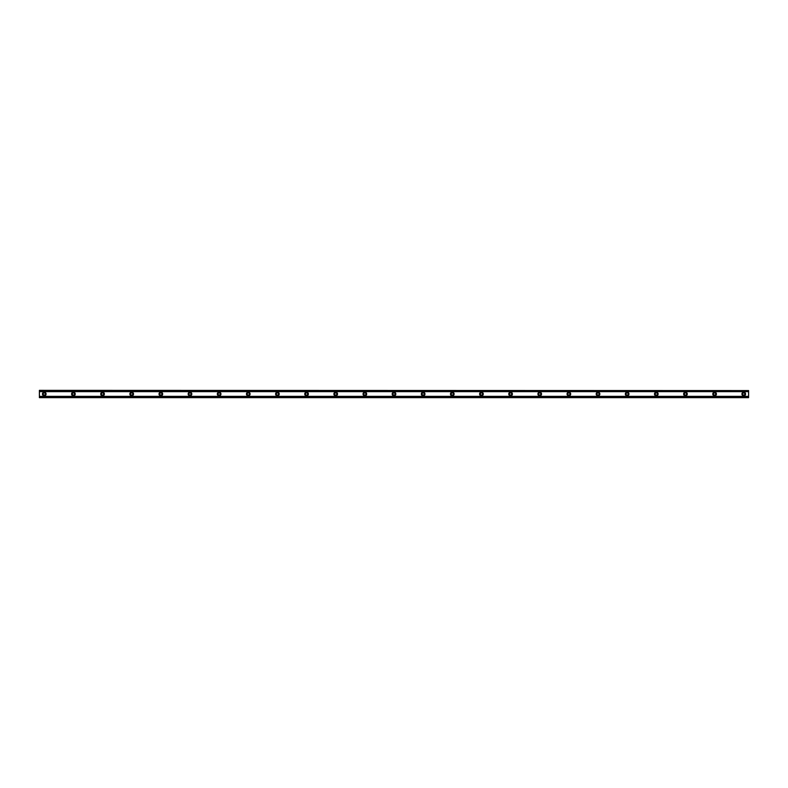 <?xml version="1.0" encoding="UTF-8"?>
<svg xmlns="http://www.w3.org/2000/svg" width="788" height="788" viewBox="0 0 788 788"><rect width="100%" height="100%" fill="white"/><g stroke="black" fill="none" stroke-linecap="round" stroke-linejoin="round"><path stroke-width="1.18" d="M44.256 395.093A1.093 1.093 0 0 1 43.163 394A1.093 1.093 0 0 1 44.256 392.907A1.093 1.093 0 0 1 45.349 394A1.093 1.093 0 0 1 44.256 395.093M743.744 395.093A1.093 1.093 0 0 1 742.651 394A1.093 1.093 0 0 1 743.744 392.907A1.093 1.093 0 0 1 744.837 394A1.093 1.093 0 0 1 743.744 395.093M714.598 395.093A1.093 1.093 0 0 1 713.504 394A1.093 1.093 0 0 1 714.598 392.907A1.093 1.093 0 0 1 715.691 394A1.093 1.093 0 0 1 714.598 395.093M685.452 395.093A1.093 1.093 0 0 1 684.358 394A1.093 1.093 0 0 1 685.452 392.907A1.093 1.093 0 0 1 686.545 394A1.093 1.093 0 0 1 685.452 395.093M656.305 395.093A1.093 1.093 0 0 1 655.212 394A1.093 1.093 0 0 1 656.305 392.907A1.093 1.093 0 0 1 657.399 394A1.093 1.093 0 0 1 656.305 395.093M627.159 395.093A1.093 1.093 0 0 1 626.066 394A1.093 1.093 0 0 1 627.159 392.907A1.093 1.093 0 0 1 628.253 394A1.093 1.093 0 0 1 627.159 395.093M598.013 395.093A1.093 1.093 0 0 1 596.92 394A1.093 1.093 0 0 1 598.013 392.907A1.093 1.093 0 0 1 599.107 394A1.093 1.093 0 0 1 598.013 395.093M568.867 395.093A1.093 1.093 0 0 1 567.774 394A1.093 1.093 0 0 1 568.867 392.907A1.093 1.093 0 0 1 569.96 394A1.093 1.093 0 0 1 568.867 395.093M539.731 395.093A1.093 1.093 0 0 1 538.637 394A1.093 1.093 0 0 1 539.731 392.907A1.093 1.093 0 0 1 540.814 394A1.093 1.093 0 0 1 539.731 395.093M510.585 395.093A1.093 1.093 0 0 1 509.491 394A1.093 1.093 0 0 1 510.585 392.907A1.093 1.093 0 0 1 511.678 394A1.093 1.093 0 0 1 510.585 395.093M481.438 395.093A1.093 1.093 0 0 1 480.345 394A1.093 1.093 0 0 1 481.438 392.907A1.093 1.093 0 0 1 482.532 394A1.093 1.093 0 0 1 481.438 395.093M452.292 395.093A1.093 1.093 0 0 1 451.199 394A1.093 1.093 0 0 1 452.292 392.907A1.093 1.093 0 0 1 453.386 394A1.093 1.093 0 0 1 452.292 395.093M423.146 395.093A1.093 1.093 0 0 1 422.053 394A1.093 1.093 0 0 1 423.146 392.907A1.093 1.093 0 0 1 424.239 394A1.093 1.093 0 0 1 423.146 395.093M394 395.093A1.093 1.093 0 0 1 392.907 394A1.093 1.093 0 0 1 394 392.907A1.093 1.093 0 0 1 395.093 394A1.093 1.093 0 0 1 394 395.093M364.854 395.093A1.093 1.093 0 0 1 363.76 394A1.093 1.093 0 0 1 364.854 392.907A1.093 1.093 0 0 1 365.947 394A1.093 1.093 0 0 1 364.854 395.093M335.708 395.093A1.093 1.093 0 0 1 334.614 394A1.093 1.093 0 0 1 335.708 392.907A1.093 1.093 0 0 1 336.801 394A1.093 1.093 0 0 1 335.708 395.093M306.562 395.093A1.093 1.093 0 0 1 305.468 394A1.093 1.093 0 0 1 306.562 392.907A1.093 1.093 0 0 1 307.655 394A1.093 1.093 0 0 1 306.562 395.093M277.415 395.093A1.093 1.093 0 0 1 276.322 394A1.093 1.093 0 0 1 277.415 392.907A1.093 1.093 0 0 1 278.509 394A1.093 1.093 0 0 1 277.415 395.093M248.269 395.093A1.093 1.093 0 0 1 247.186 394A1.093 1.093 0 0 1 248.269 392.907A1.093 1.093 0 0 1 249.363 394A1.093 1.093 0 0 1 248.269 395.093M219.133 395.093A1.093 1.093 0 0 1 218.04 394A1.093 1.093 0 0 1 219.133 392.907A1.093 1.093 0 0 1 220.226 394A1.093 1.093 0 0 1 219.133 395.093M189.987 395.093A1.093 1.093 0 0 1 188.893 394A1.093 1.093 0 0 1 189.987 392.907A1.093 1.093 0 0 1 191.08 394A1.093 1.093 0 0 1 189.987 395.093M160.841 395.093A1.093 1.093 0 0 1 159.747 394A1.093 1.093 0 0 1 160.841 392.907A1.093 1.093 0 0 1 161.934 394A1.093 1.093 0 0 1 160.841 395.093M131.694 395.093A1.093 1.093 0 0 1 130.601 394A1.093 1.093 0 0 1 131.694 392.907A1.093 1.093 0 0 1 132.788 394A1.093 1.093 0 0 1 131.694 395.093M102.548 395.093A1.093 1.093 0 0 1 101.455 394A1.093 1.093 0 0 1 102.548 392.907A1.093 1.093 0 0 1 103.642 394A1.093 1.093 0 0 1 102.548 395.093M73.402 395.093A1.093 1.093 0 0 1 72.309 394A1.093 1.093 0 0 1 73.402 392.907A1.093 1.093 0 0 1 74.496 394A1.093 1.093 0 0 1 73.402 395.093M44.256 392.178A1.822 1.822 0 0 0 42.434 394A1.822 1.822 0 0 0 44.256 395.822A1.822 1.822 0 0 0 46.078 394A1.822 1.822 0 0 0 44.256 392.178M743.744 392.178A1.822 1.822 0 0 0 741.922 394A1.822 1.822 0 0 0 743.744 395.822A1.822 1.822 0 0 0 745.566 394A1.822 1.822 0 0 0 743.744 392.178M714.598 392.178A1.822 1.822 0 0 0 712.776 394A1.822 1.822 0 0 0 714.598 395.822A1.822 1.822 0 0 0 716.42 394A1.822 1.822 0 0 0 714.598 392.178M685.452 392.178A1.822 1.822 0 0 0 683.629 394A1.822 1.822 0 0 0 685.452 395.822A1.822 1.822 0 0 0 687.274 394A1.822 1.822 0 0 0 685.452 392.178M656.305 392.178A1.822 1.822 0 0 0 654.483 394A1.822 1.822 0 0 0 656.305 395.822A1.822 1.822 0 0 0 658.128 394A1.822 1.822 0 0 0 656.305 392.178M627.159 392.178A1.822 1.822 0 0 0 625.337 394A1.822 1.822 0 0 0 627.159 395.822A1.822 1.822 0 0 0 628.982 394A1.822 1.822 0 0 0 627.159 392.178M598.013 392.178A1.822 1.822 0 0 0 596.191 394A1.822 1.822 0 0 0 598.013 395.822A1.822 1.822 0 0 0 599.835 394A1.822 1.822 0 0 0 598.013 392.178M568.867 392.178A1.822 1.822 0 0 0 567.045 394A1.822 1.822 0 0 0 568.867 395.822A1.822 1.822 0 0 0 570.689 394A1.822 1.822 0 0 0 568.867 392.178M539.731 392.178A1.822 1.822 0 0 0 537.909 394A1.822 1.822 0 0 0 539.731 395.822A1.822 1.822 0 0 0 541.543 394A1.822 1.822 0 0 0 539.731 392.178M510.585 392.178A1.822 1.822 0 0 0 508.762 394A1.822 1.822 0 0 0 510.585 395.822A1.822 1.822 0 0 0 512.407 394A1.822 1.822 0 0 0 510.585 392.178M481.438 392.178A1.822 1.822 0 0 0 479.616 394A1.822 1.822 0 0 0 481.438 395.822A1.822 1.822 0 0 0 483.261 394A1.822 1.822 0 0 0 481.438 392.178M452.292 392.178A1.822 1.822 0 0 0 450.47 394A1.822 1.822 0 0 0 452.292 395.822A1.822 1.822 0 0 0 454.115 394A1.822 1.822 0 0 0 452.292 392.178M423.146 392.178A1.822 1.822 0 0 0 421.324 394A1.822 1.822 0 0 0 423.146 395.822A1.822 1.822 0 0 0 424.968 394A1.822 1.822 0 0 0 423.146 392.178M394 392.178A1.822 1.822 0 0 0 392.178 394A1.822 1.822 0 0 0 394 395.822A1.822 1.822 0 0 0 395.822 394A1.822 1.822 0 0 0 394 392.178M364.854 392.178A1.822 1.822 0 0 0 363.032 394A1.822 1.822 0 0 0 364.854 395.822A1.822 1.822 0 0 0 366.676 394A1.822 1.822 0 0 0 364.854 392.178M335.708 392.178A1.822 1.822 0 0 0 333.885 394A1.822 1.822 0 0 0 335.708 395.822A1.822 1.822 0 0 0 337.53 394A1.822 1.822 0 0 0 335.708 392.178M306.562 392.178A1.822 1.822 0 0 0 304.739 394A1.822 1.822 0 0 0 306.562 395.822A1.822 1.822 0 0 0 308.384 394A1.822 1.822 0 0 0 306.562 392.178M277.415 392.178A1.822 1.822 0 0 0 275.593 394A1.822 1.822 0 0 0 277.415 395.822A1.822 1.822 0 0 0 279.238 394A1.822 1.822 0 0 0 277.415 392.178M248.269 392.178A1.822 1.822 0 0 0 246.457 394A1.822 1.822 0 0 0 248.269 395.822A1.822 1.822 0 0 0 250.091 394A1.822 1.822 0 0 0 248.269 392.178M219.133 392.178A1.822 1.822 0 0 0 217.311 394A1.822 1.822 0 0 0 219.133 395.822A1.822 1.822 0 0 0 220.955 394A1.822 1.822 0 0 0 219.133 392.178M189.987 392.178A1.822 1.822 0 0 0 188.165 394A1.822 1.822 0 0 0 189.987 395.822A1.822 1.822 0 0 0 191.809 394A1.822 1.822 0 0 0 189.987 392.178M160.841 392.178A1.822 1.822 0 0 0 159.018 394A1.822 1.822 0 0 0 160.841 395.822A1.822 1.822 0 0 0 162.663 394A1.822 1.822 0 0 0 160.841 392.178M131.694 392.178A1.822 1.822 0 0 0 129.872 394A1.822 1.822 0 0 0 131.694 395.822A1.822 1.822 0 0 0 133.517 394A1.822 1.822 0 0 0 131.694 392.178M102.548 392.178A1.822 1.822 0 0 0 100.726 394A1.822 1.822 0 0 0 102.548 395.822A1.822 1.822 0 0 0 104.371 394A1.822 1.822 0 0 0 102.548 392.178M73.402 392.178A1.822 1.822 0 0 0 71.58 394A1.822 1.822 0 0 0 73.402 395.822A1.822 1.822 0 0 0 75.224 394A1.822 1.822 0 0 0 73.402 392.178M39.4 397.428L39.4 396.354L748.6 396.354L748.6 397.644L39.4 397.644L748.6 397.428M39.4 390.572L748.6 390.572L39.4 390.356L39.4 396.354M748.6 390.572L748.6 396.354M748.6 397.241L39.4 397.241M39.4 391.646L748.6 391.646M39.4 390.759L748.6 390.759"/></g></svg>
